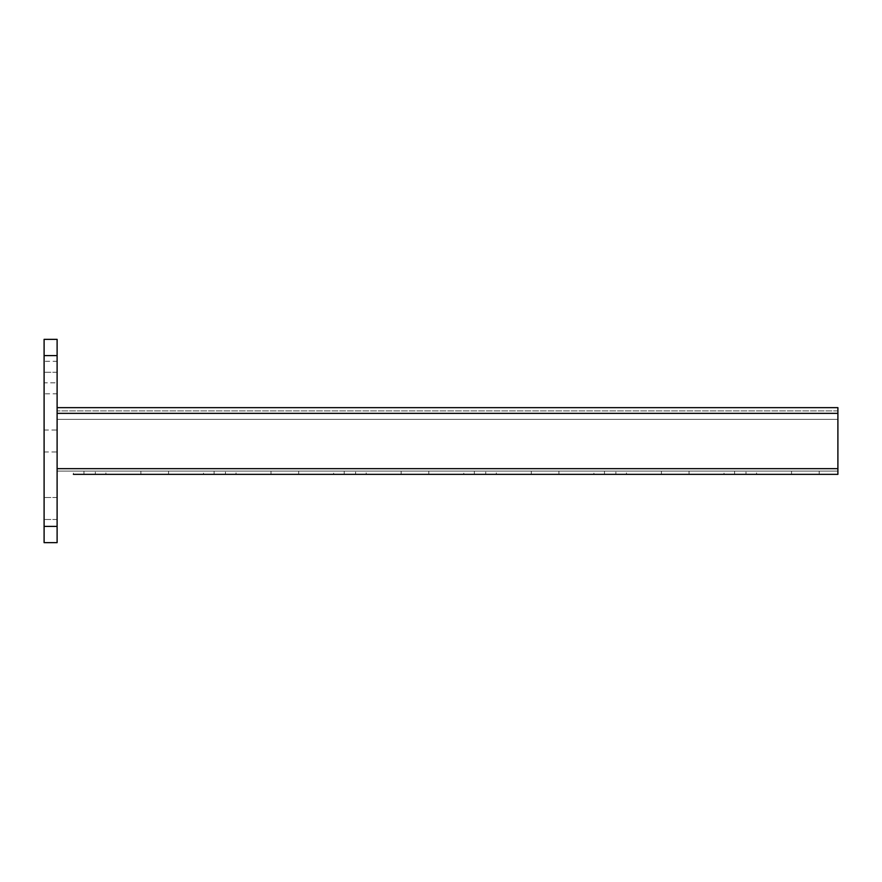 <?xml version="1.0" encoding="UTF-8"?>
<svg xmlns="http://www.w3.org/2000/svg" width="882" height="882" viewBox="0 0 882 882"><rect width="100%" height="100%" fill="white"/><g stroke="black" fill="none" stroke-linecap="round" stroke-linejoin="round"><path stroke-width="0.66" stroke-dasharray="4.41 3.31" d="M168.539 474.351L168.539 471.098L140.888 471.098L140.888 474.351L168.539 474.351M298.667 474.351L298.667 471.098L271.017 471.098L271.017 474.351L298.667 474.351M428.795 474.351L428.795 471.098L401.145 471.098L401.145 474.351L428.795 474.351M558.934 474.351L558.934 471.098L531.284 471.098L531.284 474.351L558.934 474.351M689.062 474.351L689.062 471.098L661.412 471.098L661.412 474.351L689.062 474.351M819.191 474.351L819.191 471.098L791.54 471.098L791.54 474.351L819.191 474.351M73.382 471.098L83.955 471.098L73.382 471.098L73.382 474.351L105.917 474.351L105.917 471.098L95.344 471.098L105.917 471.098M203.51 471.098L214.083 471.098L203.51 471.098L203.51 474.351L236.045 474.351L236.045 471.098L225.472 471.098L236.045 471.098M333.639 471.098L344.212 471.098L333.639 471.098L333.639 474.351L366.173 474.351L366.173 471.098L355.6 471.098L366.173 471.098M463.778 471.098L474.351 471.098L463.778 471.098L463.778 474.351L496.301 474.351L496.301 471.098L485.728 471.098L496.301 471.098M593.906 471.098L604.479 471.098L593.906 471.098L593.906 474.351L626.441 474.351L626.441 471.098L615.868 471.098L626.441 471.098M724.034 471.098L734.607 471.098L724.034 471.098L724.034 474.351L756.569 474.351L756.569 471.098L745.996 471.098L756.569 471.098M734.607 474.351L734.607 471.098L745.996 471.098L734.607 471.098L734.607 474.351L745.996 474.351L745.996 471.098L745.996 474.351M604.479 474.351L604.479 471.098L615.868 471.098L604.479 471.098L604.479 474.351L615.868 474.351L615.868 471.098L615.868 474.351M474.351 474.351L474.351 471.098L485.728 471.098L474.351 471.098L474.351 474.351L485.728 474.351L485.728 471.098L485.728 474.351M344.212 474.351L344.212 471.098L355.6 471.098L344.212 471.098L344.212 474.351L355.6 474.351L355.6 471.098L355.6 474.351M214.083 474.351L214.083 471.098L225.472 471.098L214.083 471.098L214.083 474.351L225.472 474.351L225.472 471.098L225.472 474.351M83.955 474.351L83.955 471.098L95.344 471.098L83.955 471.098L83.955 474.351L95.344 474.351L95.344 471.098L95.344 474.351M791.54 471.098L819.191 471.098M661.412 471.098L689.062 471.098M531.284 471.098L558.934 471.098M401.145 471.098L428.795 471.098M271.017 471.098L298.667 471.098M140.888 471.098L168.539 471.098M57.109 474.351L57.109 407.649L57.109 474.351M837.9 474.351L837.9 410.902L837.9 419.369L57.109 419.369L837.9 419.369L837.9 410.902L837.9 419.369L57.109 419.369L837.9 419.369L837.9 407.649M837.9 468.651L837.9 413.349L57.109 413.349L837.9 413.349L57.109 413.349L837.9 413.349L837.9 471.098L57.109 471.098L837.9 471.098L837.9 468.651L57.109 468.651M837.9 410.902L57.109 410.902L837.9 410.902M44.1 508.506L44.1 497.525L44.1 508.506M57.109 519.487L44.1 519.487L57.109 519.487L57.109 508.506L57.109 519.487M57.109 497.525L44.1 497.525L57.109 497.525L57.109 508.506L57.109 497.525M44.1 393.824L44.1 382.843L44.1 393.824L57.109 393.824L57.109 382.843L57.109 393.824M44.1 361.289L44.1 372.27L44.1 361.289L57.109 361.289L57.109 372.27L57.109 361.289M44.1 441L44.1 451.981L44.1 441M57.109 441L57.109 451.981L57.109 441M57.109 382.843L57.109 372.27L57.109 382.843L44.1 382.843L44.1 372.27L44.1 382.843L57.109 382.843M44.1 339.338L44.1 542.662L57.109 542.662L57.109 339.338L44.1 339.338M837.9 413.349L57.109 413.349M57.109 372.27L44.1 372.27L57.109 372.27M57.109 355.6L44.1 355.6M57.109 526.4L44.1 526.4M44.1 451.981L57.109 451.981M44.1 430.019L57.109 430.019"/><path stroke-width="1.32" d="M140.888 474.351L105.917 474.351M271.017 474.351L236.045 474.351M401.145 474.351L366.173 474.351M531.284 474.351L496.301 474.351M661.412 474.351L626.441 474.351M791.54 474.351L756.569 474.351M73.382 474.351L837.9 474.351L837.9 413.349L57.109 413.349M203.51 474.351L168.539 474.351M333.639 474.351L298.667 474.351M463.778 474.351L428.795 474.351M593.906 474.351L558.934 474.351M724.034 474.351L689.062 474.351M745.996 474.351L734.607 474.351M615.868 474.351L604.479 474.351M485.728 474.351L474.351 474.351M355.6 474.351L344.212 474.351M225.472 474.351L214.083 474.351M95.344 474.351L83.955 474.351M819.191 474.351L837.9 474.351M837.9 407.649L57.109 407.649L837.9 407.649L57.109 407.649L837.9 407.649L837.9 413.349M57.109 542.662L44.1 542.662L44.1 339.338L57.109 339.338L57.109 542.662M57.109 468.651L837.9 468.651M57.109 526.4L44.1 526.4M57.109 355.6L44.1 355.6"/></g></svg>
